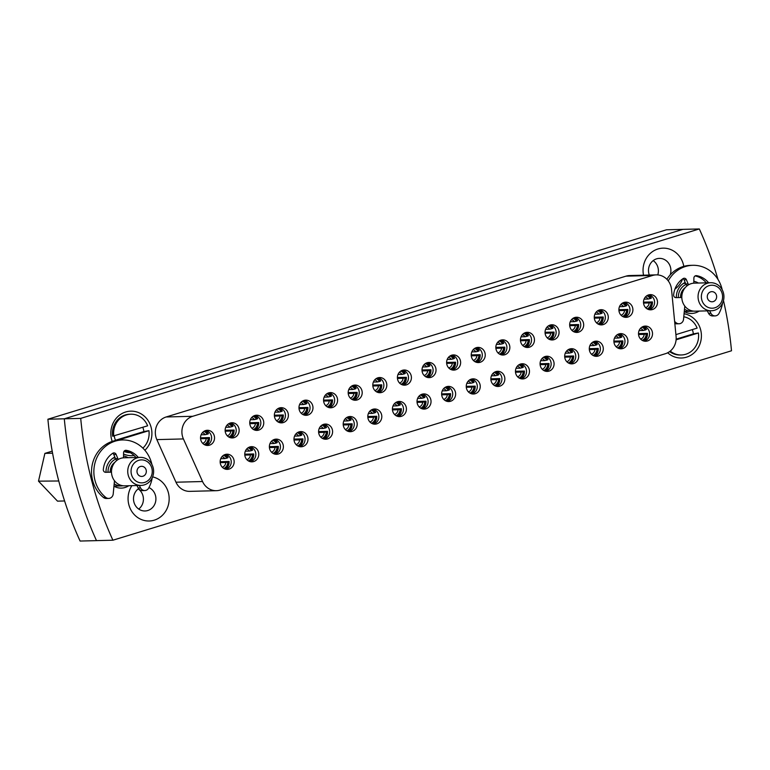 <?xml version="1.0" encoding="UTF-8"?>
<svg xmlns="http://www.w3.org/2000/svg" width="770" height="770" viewBox="0 0 770 770"><rect width="100%" height="100%" fill="white"/><g stroke="black" fill="none" stroke-linecap="round" stroke-linejoin="round"><path stroke-width="1.16" d="M142.989 495.841A12.156 11.213 -91.5 0 1 138.716 509.066A12.156 11.213 88.5 0 0 142.989 495.841A12.156 11.213 88.5 0 0 138.196 488.902A12.156 11.213 -91.5 0 1 142.989 495.841M657.975 267.556A12.156 11.213 -91.5 0 1 657.773 274.919A12.156 11.213 88.5 0 0 657.975 267.556A12.156 11.213 88.5 0 0 653.181 260.606A12.156 11.213 -91.5 0 1 657.975 267.556M80.715 418.389L64.305 418.803L682.903 229.364L64.305 418.803A354.45 327 88.5 0 0 96.5 540.636A354.45 327 -91.5 0 1 75.354 481.269A354.45 327 -91.5 0 1 64.305 418.803L47.904 419.226L666.493 229.787L682.903 229.364L699.314 228.95L80.715 418.389A354.45 327 88.5 0 0 112.901 540.213L731.5 350.774A354.45 327 88.5 0 0 723.473 300.531M112.901 540.213L80.09 541.05A354.45 327 -91.5 0 1 58.944 481.693A354.45 327 -91.5 0 1 47.904 419.226M446.975 386.579A7.594 7.007 -91.5 0 1 452.442 391.978A7.594 7.007 -91.5 0 1 447.36 401.43M455.368 391.901A7.594 7.007 -91.5 0 1 448.833 401.555A7.594 7.007 -91.5 0 1 441.903 396.03A7.594 7.007 -91.5 0 1 448.438 386.376A7.594 7.007 -91.5 0 1 455.368 391.901M427.36 362.67A7.594 7.007 -91.5 0 1 432.827 368.07A7.594 7.007 -91.5 0 1 427.745 377.521M435.753 367.993A7.594 7.007 -91.5 0 1 429.217 377.647A7.594 7.007 -91.5 0 1 422.287 372.122A7.594 7.007 -91.5 0 1 428.823 362.458A7.594 7.007 -91.5 0 1 435.753 367.993M182.471 436.282A16.199 14.948 88.5 0 0 183.404 438.929L202.539 481.529A16.199 14.948 88.5 0 0 216.389 490.683A16.199 14.948 88.5 0 0 220.095 490.076L665.338 353.728A16.199 14.948 88.5 0 0 676.089 336.509L671.527 289.443A16.199 14.948 88.5 0 0 656.242 274.871A16.199 14.948 88.5 0 0 652.537 275.477L192.721 416.291A16.199 14.948 88.5 0 0 182.471 436.282M183.404 438.929L156.839 439.612A16.199 14.948 -91.5 0 1 155.906 436.975A16.199 14.948 -91.5 0 1 166.156 416.974L192.721 416.291M113.96 486.197A16.199 14.948 88.5 0 0 121.362 488.103A16.199 14.948 88.5 0 0 128.792 485.735M684.28 311.542A16.199 14.948 88.5 0 0 691.681 313.448A16.199 14.948 88.5 0 0 699.112 311.08M667.686 352.775A22.282 20.549 88.5 0 0 692.076 354.45A22.282 20.549 88.5 0 0 700.613 329.675A22.282 20.549 88.5 0 0 684.068 313.736M674.943 289.058A22.282 20.549 88.5 0 0 682.644 278.894M683.799 266.362A22.282 20.549 88.5 0 0 683.365 264.38A22.282 20.549 88.5 0 0 658.523 248.816A22.282 20.549 88.5 0 0 643.537 275.198M670.169 274.919A12.156 11.213 88.5 0 0 670.478 267.228A12.156 11.213 88.5 0 0 659.38 258.383A12.156 11.213 88.5 0 0 648.918 273.831A12.156 11.213 88.5 0 0 649.303 275.054M131.92 485.658A22.282 20.549 88.5 0 0 128.859 504.774A22.282 20.549 88.5 0 0 154.279 520.164A22.282 20.549 88.5 0 0 168.37 492.675A22.282 20.549 88.5 0 0 152.604 476.89M138.61 488.603A12.156 11.213 88.5 0 0 133.932 502.127A12.156 11.213 88.5 0 0 145.02 510.972A12.156 11.213 88.5 0 0 155.482 495.524A12.156 11.213 88.5 0 0 148.947 487.593M144.885 450.267A22.282 20.549 88.5 0 0 151.122 427.379A22.282 20.549 88.5 0 0 125.703 411.989A22.282 20.549 88.5 0 0 111.602 439.478A22.282 20.549 88.5 0 0 112.199 441.412M123.547 454.002A22.282 20.549 88.5 0 0 134.105 455.513M402.749 370.206A7.594 7.007 -91.5 0 1 408.216 375.606A7.594 7.007 -91.5 0 1 403.133 385.058M411.142 375.529A7.594 7.007 -91.5 0 1 404.606 385.183A7.594 7.007 -91.5 0 1 397.676 379.658A7.594 7.007 -91.5 0 1 404.212 369.995A7.594 7.007 -91.5 0 1 411.142 375.529M378.147 377.743A7.594 7.007 -91.5 0 1 383.604 383.142A7.594 7.007 -91.5 0 1 378.522 392.594M386.54 383.065A7.594 7.007 -91.5 0 1 379.995 392.719A7.594 7.007 -91.5 0 1 373.065 387.195A7.594 7.007 -91.5 0 1 379.61 377.531A7.594 7.007 -91.5 0 1 386.54 383.065M353.536 385.279A7.594 7.007 -91.5 0 1 358.993 390.679A7.594 7.007 -91.5 0 1 353.921 400.131M361.929 390.602A7.594 7.007 -91.5 0 1 355.384 400.256A7.594 7.007 -91.5 0 1 348.454 394.731A7.594 7.007 -91.5 0 1 354.999 385.067A7.594 7.007 -91.5 0 1 361.929 390.602M328.925 392.815A7.594 7.007 -91.5 0 1 334.382 398.215A7.594 7.007 -91.5 0 1 329.31 407.667M337.318 398.138A7.594 7.007 -91.5 0 1 330.782 407.792A7.594 7.007 -91.5 0 1 323.843 402.267A7.594 7.007 -91.5 0 1 330.388 392.604A7.594 7.007 -91.5 0 1 337.318 398.138M304.314 400.352A7.594 7.007 -91.5 0 1 309.781 405.752A7.594 7.007 -91.5 0 1 304.699 415.203M312.707 405.675A7.594 7.007 -91.5 0 1 306.171 415.328A7.594 7.007 -91.5 0 1 299.241 409.804A7.594 7.007 -91.5 0 1 305.777 400.14A7.594 7.007 -91.5 0 1 312.707 405.675M279.703 407.888A7.594 7.007 -91.5 0 1 285.169 413.288A7.594 7.007 -91.5 0 1 280.088 422.74M288.105 413.211A7.594 7.007 -91.5 0 1 281.56 422.865A7.594 7.007 -91.5 0 1 274.63 417.34A7.594 7.007 -91.5 0 1 281.166 407.677A7.594 7.007 -91.5 0 1 288.105 413.211M255.101 415.425A7.594 7.007 -91.5 0 1 260.558 420.824A7.594 7.007 -91.5 0 1 255.476 430.276M263.494 420.747A7.594 7.007 -91.5 0 1 256.949 430.401A7.594 7.007 -91.5 0 1 250.019 424.876A7.594 7.007 -91.5 0 1 256.564 415.213A7.594 7.007 -91.5 0 1 263.494 420.747M230.49 422.961A7.594 7.007 -91.5 0 1 235.947 428.361A7.594 7.007 -91.5 0 1 230.875 437.812M238.883 428.284A7.594 7.007 -91.5 0 1 232.338 437.938A7.594 7.007 -91.5 0 1 225.408 432.413A7.594 7.007 -91.5 0 1 231.953 422.749A7.594 7.007 -91.5 0 1 238.883 428.284M205.879 430.497A7.594 7.007 -91.5 0 1 211.346 435.897A7.594 7.007 -91.5 0 1 206.264 445.349M214.272 435.82A7.594 7.007 -91.5 0 1 207.736 445.474A7.594 7.007 -91.5 0 1 200.797 439.949A7.594 7.007 -91.5 0 1 207.342 430.286A7.594 7.007 -91.5 0 1 214.272 435.82M451.971 355.134A7.594 7.007 -91.5 0 1 457.428 360.533A7.594 7.007 -91.5 0 1 452.356 369.985M460.364 360.456A7.594 7.007 -91.5 0 1 453.819 370.11A7.594 7.007 -91.5 0 1 446.889 364.585A7.594 7.007 -91.5 0 1 453.434 354.922A7.594 7.007 -91.5 0 1 460.364 360.456M476.582 347.597A7.594 7.007 -91.5 0 1 482.039 352.997A7.594 7.007 -91.5 0 1 476.967 362.449M484.975 352.92A7.594 7.007 -91.5 0 1 478.43 362.574A7.594 7.007 -91.5 0 1 471.5 357.049A7.594 7.007 -91.5 0 1 478.045 347.386A7.594 7.007 -91.5 0 1 484.975 352.92M501.193 340.061A7.594 7.007 -91.5 0 1 506.65 345.461A7.594 7.007 -91.5 0 1 501.568 354.912M509.586 345.383A7.594 7.007 -91.5 0 1 503.041 355.037A7.594 7.007 -91.5 0 1 496.111 349.513A7.594 7.007 -91.5 0 1 502.646 339.849A7.594 7.007 -91.5 0 1 509.586 345.383M525.794 332.525A7.594 7.007 -91.5 0 1 531.262 337.924A7.594 7.007 -91.5 0 1 526.179 347.376M534.188 337.847A7.594 7.007 -91.5 0 1 527.652 347.501A7.594 7.007 -91.5 0 1 520.722 341.976A7.594 7.007 -91.5 0 1 527.257 332.313A7.594 7.007 -91.5 0 1 534.188 337.847M550.406 324.988A7.594 7.007 -91.5 0 1 555.873 330.388A7.594 7.007 -91.5 0 1 550.791 339.839M558.799 330.311A7.594 7.007 -91.5 0 1 552.263 339.965A7.594 7.007 -91.5 0 1 545.324 334.44A7.594 7.007 -91.5 0 1 551.869 324.776A7.594 7.007 -91.5 0 1 558.799 330.311M575.017 317.452A7.594 7.007 -91.5 0 1 580.474 322.851A7.594 7.007 -91.5 0 1 575.402 332.303M583.41 322.774A7.594 7.007 -91.5 0 1 576.865 332.428A7.594 7.007 -91.5 0 1 569.935 326.904A7.594 7.007 -91.5 0 1 576.48 317.24A7.594 7.007 -91.5 0 1 583.41 322.774M599.628 309.915A7.594 7.007 -91.5 0 1 605.085 315.315A7.594 7.007 -91.5 0 1 600.003 324.767M608.021 315.238A7.594 7.007 -91.5 0 1 601.476 324.892A7.594 7.007 -91.5 0 1 594.546 319.367A7.594 7.007 -91.5 0 1 601.091 309.704A7.594 7.007 -91.5 0 1 608.021 315.238M624.239 302.379A7.594 7.007 -91.5 0 1 629.696 307.779A7.594 7.007 -91.5 0 1 624.614 317.23M632.632 307.702A7.594 7.007 -91.5 0 1 626.087 317.356A7.594 7.007 -91.5 0 1 619.157 311.831A7.594 7.007 -91.5 0 1 625.692 302.167A7.594 7.007 -91.5 0 1 632.632 307.702M648.841 294.843A7.594 7.007 -91.5 0 1 654.308 300.242A7.594 7.007 -91.5 0 1 649.226 309.694M657.234 300.165A7.594 7.007 -91.5 0 1 650.698 309.819A7.594 7.007 -91.5 0 1 643.768 304.294A7.594 7.007 -91.5 0 1 650.303 294.631A7.594 7.007 -91.5 0 1 657.234 300.165M422.374 394.115A7.594 7.007 -91.5 0 1 427.831 399.514A7.594 7.007 -91.5 0 1 422.749 408.966M430.767 399.438A7.594 7.007 -91.5 0 1 424.222 409.091A7.594 7.007 -91.5 0 1 417.292 403.567A7.594 7.007 -91.5 0 1 423.837 393.913A7.594 7.007 -91.5 0 1 430.767 399.438M397.763 401.651A7.594 7.007 -91.5 0 1 403.22 407.051A7.594 7.007 -91.5 0 1 398.148 416.503M406.156 406.974A7.594 7.007 -91.5 0 1 399.611 416.628A7.594 7.007 -91.5 0 1 392.681 411.103A7.594 7.007 -91.5 0 1 399.226 401.449A7.594 7.007 -91.5 0 1 406.156 406.974M373.152 409.188A7.594 7.007 -91.5 0 1 378.609 414.587A7.594 7.007 -91.5 0 1 373.537 424.039M381.545 414.51A7.594 7.007 -91.5 0 1 375.009 424.164A7.594 7.007 -91.5 0 1 368.07 418.639A7.594 7.007 -91.5 0 1 374.615 408.986A7.594 7.007 -91.5 0 1 381.545 414.51M348.541 416.724A7.594 7.007 -91.5 0 1 354.007 422.124A7.594 7.007 -91.5 0 1 348.925 431.575M356.933 422.047A7.594 7.007 -91.5 0 1 350.398 431.7A7.594 7.007 -91.5 0 1 343.468 426.176A7.594 7.007 -91.5 0 1 350.003 416.522A7.594 7.007 -91.5 0 1 356.933 422.047M323.929 424.26A7.594 7.007 -91.5 0 1 329.396 429.66A7.594 7.007 -91.5 0 1 324.314 439.112M332.322 429.583A7.594 7.007 -91.5 0 1 325.787 439.237A7.594 7.007 -91.5 0 1 318.857 433.712A7.594 7.007 -91.5 0 1 325.392 424.058A7.594 7.007 -91.5 0 1 332.322 429.583M299.328 431.797A7.594 7.007 -91.5 0 1 304.785 437.196A7.594 7.007 -91.5 0 1 299.703 446.648M307.721 437.119A7.594 7.007 -91.5 0 1 301.176 446.773A7.594 7.007 -91.5 0 1 294.246 441.249A7.594 7.007 -91.5 0 1 300.791 431.595A7.594 7.007 -91.5 0 1 307.721 437.119M274.717 439.333A7.594 7.007 -91.5 0 1 280.174 444.733A7.594 7.007 -91.5 0 1 275.102 454.185M283.11 444.656A7.594 7.007 -91.5 0 1 276.565 454.31A7.594 7.007 -91.5 0 1 269.635 448.785A7.594 7.007 -91.5 0 1 276.18 439.131A7.594 7.007 -91.5 0 1 283.11 444.656M250.106 446.869A7.594 7.007 -91.5 0 1 255.563 452.269A7.594 7.007 -91.5 0 1 250.491 461.721M258.499 452.192A7.594 7.007 -91.5 0 1 251.963 461.846A7.594 7.007 -91.5 0 1 245.024 456.321A7.594 7.007 -91.5 0 1 251.569 446.667A7.594 7.007 -91.5 0 1 258.499 452.192M225.495 454.406A7.594 7.007 -91.5 0 1 230.962 459.806A7.594 7.007 -91.5 0 1 225.88 469.257M233.888 459.728A7.594 7.007 -91.5 0 1 227.352 469.382A7.594 7.007 -91.5 0 1 220.422 463.858A7.594 7.007 -91.5 0 1 226.958 454.204A7.594 7.007 -91.5 0 1 233.888 459.728M471.587 379.042A7.594 7.007 -91.5 0 1 477.053 384.442A7.594 7.007 -91.5 0 1 471.972 393.894M479.98 384.365A7.594 7.007 -91.5 0 1 473.444 394.019A7.594 7.007 -91.5 0 1 466.514 388.494A7.594 7.007 -91.5 0 1 473.05 378.84A7.594 7.007 -91.5 0 1 479.98 384.365M496.198 371.506A7.594 7.007 -91.5 0 1 501.655 376.905A7.594 7.007 -91.5 0 1 496.583 386.357M504.591 376.828A7.594 7.007 -91.5 0 1 498.046 386.482A7.594 7.007 -91.5 0 1 491.116 380.958A7.594 7.007 -91.5 0 1 497.661 371.304A7.594 7.007 -91.5 0 1 504.591 376.828M520.809 363.969A7.594 7.007 -91.5 0 1 526.266 369.369A7.594 7.007 -91.5 0 1 521.184 378.821M529.202 369.292A7.594 7.007 -91.5 0 1 522.657 378.946A7.594 7.007 -91.5 0 1 515.727 373.421A7.594 7.007 -91.5 0 1 522.272 363.767A7.594 7.007 -91.5 0 1 529.202 369.292M545.42 356.433A7.594 7.007 -91.5 0 1 550.877 361.833A7.594 7.007 -91.5 0 1 545.795 371.284M553.813 361.756A7.594 7.007 -91.5 0 1 547.268 371.409A7.594 7.007 -91.5 0 1 540.338 365.885A7.594 7.007 -91.5 0 1 546.873 356.231A7.594 7.007 -91.5 0 1 553.813 361.756M570.021 348.897A7.594 7.007 -91.5 0 1 575.488 354.296A7.594 7.007 -91.5 0 1 570.406 363.748M578.414 354.219A7.594 7.007 -91.5 0 1 571.879 363.873A7.594 7.007 -91.5 0 1 564.949 358.348A7.594 7.007 -91.5 0 1 571.484 348.695A7.594 7.007 -91.5 0 1 578.414 354.219M594.632 341.36A7.594 7.007 -91.5 0 1 600.1 346.76A7.594 7.007 -91.5 0 1 595.018 356.212M603.025 346.683A7.594 7.007 -91.5 0 1 596.49 356.337A7.594 7.007 -91.5 0 1 589.55 350.812A7.594 7.007 -91.5 0 1 596.096 341.158A7.594 7.007 -91.5 0 1 603.025 346.683M619.244 333.824A7.594 7.007 -91.5 0 1 624.701 339.224A7.594 7.007 -91.5 0 1 619.629 348.675M627.637 339.147A7.594 7.007 -91.5 0 1 621.092 348.8A7.594 7.007 -91.5 0 1 614.162 343.276A7.594 7.007 -91.5 0 1 620.707 333.622A7.594 7.007 -91.5 0 1 627.637 339.147M643.855 326.288A7.594 7.007 -91.5 0 1 649.312 331.687A7.594 7.007 -91.5 0 1 644.23 341.139M652.248 331.61A7.594 7.007 -91.5 0 1 645.703 341.264A7.594 7.007 -91.5 0 1 638.773 335.739A7.594 7.007 -91.5 0 1 645.318 326.085A7.594 7.007 -91.5 0 1 652.248 331.61M128.07 457.688A16.199 14.948 88.5 0 0 123.518 455.956M114.846 457.091A16.199 14.948 88.5 0 0 106.01 472.289M698.39 283.033A16.199 14.948 88.5 0 0 693.847 281.3M685.165 282.436A16.199 14.948 88.5 0 0 676.329 297.634M652.537 275.477L625.971 276.161L166.156 416.974M625.971 276.161A16.199 14.948 -91.5 0 1 629.677 275.554L656.242 274.871M216.389 490.683L189.824 491.366A16.199 14.948 -91.5 0 1 175.974 482.213L202.539 481.529M156.839 439.612L175.974 482.213M717.996 279.443A354.45 327 88.5 0 0 699.314 228.95M140.371 466.505A5.063 4.668 88.5 0 0 141.786 476.438A5.063 4.668 88.5 0 0 146.271 470.624A5.063 4.668 88.5 0 0 140.371 466.505M144.577 482.434A11.492 10.607 88.5 0 0 151.854 468.247A11.492 10.607 88.5 0 0 138.735 460.316A11.492 10.607 88.5 0 0 131.458 474.493A11.492 10.607 88.5 0 0 144.577 482.434M137.108 457.9A14.024 12.936 -91.5 0 1 140.313 457.38A14.024 12.936 -91.5 0 1 153.471 469.315A14.024 12.936 -91.5 0 1 144.24 484.898A14.024 12.936 -91.5 0 1 141.035 485.418A14.024 12.936 -91.5 0 1 127.887 473.483A14.024 12.936 -91.5 0 1 137.108 457.9M140.313 457.38L124.066 457.794A14.024 12.936 88.5 0 0 120.861 458.314A14.024 12.936 88.5 0 0 111.64 473.906A14.024 12.936 88.5 0 0 124.788 485.841L141.035 485.418M114.961 462.212A11.646 10.742 88.5 0 0 110.206 472.183M114.441 481.144A11.646 10.742 88.5 0 0 115.471 481.895M58.761 480.99L38.5 481.154L57.509 501.145L64.584 500.962M52.572 453.193L44.891 453.386L38.5 481.154M52.206 451.153L44.891 453.386M115.693 459.064A14.024 12.936 88.5 0 0 108.012 472.241M114.181 483.829A14.024 12.936 88.5 0 0 121.314 485.928A14.024 12.936 88.5 0 0 123.046 485.755M710.691 291.84A5.063 4.668 88.5 0 0 712.106 301.782A5.063 4.668 88.5 0 0 716.591 295.959A5.063 4.668 88.5 0 0 710.691 291.84M714.897 307.779A11.492 10.607 88.5 0 0 722.173 293.591A11.492 10.607 88.5 0 0 709.054 285.651A11.492 10.607 88.5 0 0 701.778 299.838A11.492 10.607 88.5 0 0 714.897 307.779M707.428 283.244A14.024 12.936 -91.5 0 1 710.643 282.725A14.024 12.936 -91.5 0 1 723.79 294.65A14.024 12.936 -91.5 0 1 714.57 310.243A14.024 12.936 -91.5 0 1 711.355 310.762A14.024 12.936 -91.5 0 1 698.207 298.827A14.024 12.936 -91.5 0 1 707.428 283.244M710.643 282.725L694.386 283.139A14.024 12.936 88.5 0 0 691.181 283.658A14.024 12.936 88.5 0 0 681.96 299.251A14.024 12.936 88.5 0 0 695.108 311.186L711.355 310.762M685.281 287.556A11.646 10.742 88.5 0 0 680.526 297.528M684.761 306.489A11.646 10.742 88.5 0 0 685.791 307.24M686.012 284.409A14.024 12.936 88.5 0 0 678.332 297.586M684.501 309.174A14.024 12.936 88.5 0 0 691.633 311.272A14.024 12.936 88.5 0 0 693.366 311.099M421.277 408.475A7.594 7.007 88.5 0 0 425.175 401.613L424.703 401.757A7.094 6.535 -91.5 0 1 420.728 408.187M425.175 401.613L425.974 401.199A9.115 8.412 -91.5 0 1 422.672 408.947M417.61 398.417L421.671 398.311A5.573 5.14 88.5 0 0 418.909 396.29M417.07 402.354L422.701 402.209A5.573 5.14 88.5 0 1 419.178 406.964M422.287 394.134A9.115 8.412 -91.5 0 1 424.944 397.301L424.145 397.715A7.594 7.007 88.5 0 0 420.921 394.683M425.974 401.199L417.022 401.43M424.703 401.757L422.701 402.209M420.391 394.991A7.094 6.535 -91.5 0 1 423.673 397.859L421.671 398.311M426.262 377.031A7.594 7.007 88.5 0 0 430.17 370.168L429.699 370.312A7.094 6.535 -91.5 0 1 425.723 376.742M430.17 370.168L430.969 369.754A9.115 8.412 -91.5 0 1 427.658 377.502M422.605 366.963L426.657 366.867A5.573 5.14 88.5 0 0 423.895 364.845M422.056 370.909L427.687 370.765A5.573 5.14 88.5 0 1 424.174 375.519M427.283 362.689A9.115 8.412 -91.5 0 1 429.939 365.856L429.14 366.27A7.594 7.007 88.5 0 0 425.916 363.238M430.969 369.754L422.008 369.985M429.699 370.312L427.687 370.765M425.377 363.546A7.094 6.535 -91.5 0 1 428.669 366.414L426.657 366.867M117.983 440.151L148.928 430.68L143.855 431.575A16.199 14.948 88.5 0 0 143.393 429.083A16.199 14.948 88.5 0 0 142.806 427.283M123.941 451.441A19.24 17.748 88.5 0 0 130.332 452.693M114.268 436.032A16.199 14.948 88.5 0 0 114.653 437.889A16.199 14.948 88.5 0 0 115.471 440.267L113.922 441.075M124.259 451.028A19.24 17.748 88.5 0 0 130.197 452.616M142.874 448.121A19.24 17.748 88.5 0 0 148.928 430.68M130.871 414.193A19.24 17.748 88.5 0 1 147.638 425.81L112.632 436.195A19.24 17.748 88.5 0 1 129.697 414.222L130.871 414.193A19.24 17.748 88.5 0 0 113.806 436.167M115.471 440.267L143.855 431.575M676.099 339.82L698.419 332.986L693.346 333.882A16.199 14.948 88.5 0 0 692.885 331.389A16.199 14.948 88.5 0 0 692.297 329.589M669.631 351.572A19.24 17.748 88.5 0 0 680.179 354.999L681.354 354.97A19.24 17.748 88.5 0 0 698.419 332.986M670.237 351.101A19.24 17.748 88.5 0 0 681.354 354.97M683.779 316.768A19.24 17.748 88.5 0 1 697.129 328.116L675.906 334.613M676.147 339.147L693.346 333.882M396.666 416.012A7.594 7.007 88.5 0 0 400.564 409.149L400.102 409.293A7.094 6.535 -91.5 0 1 396.117 415.723M400.564 409.149L401.372 408.735A9.115 8.412 -91.5 0 1 398.061 416.483M393.008 405.954L397.06 405.848A5.573 5.14 88.5 0 0 394.298 403.827M392.459 409.89L398.09 409.746A5.573 5.14 88.5 0 1 394.577 414.501M397.676 401.671A9.115 8.412 -91.5 0 1 400.342 404.837L399.534 405.251A7.594 7.007 88.5 0 0 396.309 402.219M401.372 408.735L392.411 408.966M400.102 409.293L398.09 409.746M395.78 402.527A7.094 6.535 -91.5 0 1 399.072 405.395L397.06 405.848M372.054 423.548A7.594 7.007 88.5 0 0 375.953 416.686L375.49 416.83A7.094 6.535 -91.5 0 1 371.506 423.259M375.953 416.686L376.761 416.272A9.115 8.412 -91.5 0 1 373.45 424.02M368.397 413.49L372.449 413.384A5.573 5.14 88.5 0 0 369.687 411.363M367.848 417.427L373.479 417.282A5.573 5.14 88.5 0 1 369.966 422.037M373.075 409.207A9.115 8.412 -91.5 0 1 375.731 412.374L374.923 412.787A7.594 7.007 88.5 0 0 371.698 409.756M376.761 416.272L367.8 416.503M375.49 416.83L373.479 417.282M371.169 410.064A7.094 6.535 -91.5 0 1 374.461 412.932L372.449 413.384M347.443 431.084A7.594 7.007 88.5 0 0 351.351 424.222L350.879 424.366A7.094 6.535 -91.5 0 1 346.904 430.796M351.351 424.222L352.15 423.808A9.115 8.412 -91.5 0 1 348.839 431.556M343.786 421.026L347.838 420.921A5.573 5.14 88.5 0 0 345.085 418.899M343.237 424.963L348.868 424.819A5.573 5.14 88.5 0 1 345.355 429.573M348.464 416.743A9.115 8.412 -91.5 0 1 351.12 419.91L350.321 420.324A7.594 7.007 88.5 0 0 347.097 417.292M352.15 423.808L343.189 424.039M350.879 424.366L348.868 424.819M346.558 417.6A7.094 6.535 -91.5 0 1 349.85 420.468L347.838 420.921M322.842 438.621A7.594 7.007 88.5 0 0 326.74 431.758L326.268 431.903A7.094 6.535 -91.5 0 1 322.293 438.332M326.74 431.758L327.539 431.344A9.115 8.412 -91.5 0 1 324.237 439.092M319.175 428.563L323.227 428.457A5.573 5.14 88.5 0 0 320.474 426.436M318.636 432.499L324.257 432.355A5.573 5.14 88.5 0 1 320.744 437.11M323.852 424.28A9.115 8.412 -91.5 0 1 326.509 427.446L325.71 427.86A7.594 7.007 88.5 0 0 322.486 424.828M327.539 431.344L318.588 431.575M326.268 431.903L324.257 432.355M321.956 425.136A7.094 6.535 -91.5 0 1 325.238 428.005L323.227 428.457M298.231 446.157A7.594 7.007 88.5 0 0 302.129 439.295L301.657 439.439A7.094 6.535 -91.5 0 1 297.682 445.869M302.129 439.295L302.928 438.881A9.115 8.412 -91.5 0 1 299.626 446.629M294.564 436.099L298.625 435.993A5.573 5.14 88.5 0 0 295.863 433.972M294.025 440.036L299.655 439.891A5.573 5.14 88.5 0 1 296.132 444.646M299.241 431.816A9.115 8.412 -91.5 0 1 301.898 434.983L301.099 435.397A7.594 7.007 88.5 0 0 297.875 432.365M302.928 438.881L293.976 439.112M301.657 439.439L299.655 439.891M297.345 432.673A7.094 6.535 -91.5 0 1 300.627 435.541L298.625 435.993M273.619 453.694A7.594 7.007 88.5 0 0 277.518 446.831L277.056 446.975A7.094 6.535 -91.5 0 1 273.071 453.405M277.518 446.831L278.326 446.417A9.115 8.412 -91.5 0 1 275.015 454.165M269.962 443.636L274.014 443.53A5.573 5.14 88.5 0 0 271.252 441.508M269.413 447.572L275.044 447.428A5.573 5.14 88.5 0 1 271.531 452.183M274.63 439.352A9.115 8.412 -91.5 0 1 277.296 442.519L276.488 442.933A7.594 7.007 88.5 0 0 273.263 439.901M278.326 446.417L269.365 446.648M277.056 446.975L275.044 447.428M272.734 440.209A7.094 6.535 -91.5 0 1 276.026 443.077L274.014 443.53M249.008 461.23A7.594 7.007 88.5 0 0 252.906 454.367L252.444 454.512A7.094 6.535 -91.5 0 1 248.46 460.941M252.906 454.367L253.715 453.954A9.115 8.412 -91.5 0 1 250.404 461.702M245.351 451.172L249.403 451.066A5.573 5.14 88.5 0 0 246.641 449.045M244.802 455.108L250.433 454.964A5.573 5.14 88.5 0 1 246.92 459.719M250.029 446.889A9.115 8.412 -91.5 0 1 252.685 450.055L251.877 450.469A7.594 7.007 88.5 0 0 248.652 447.437M253.715 453.954L244.754 454.185M252.444 454.512L250.433 454.964M248.123 447.745A7.094 6.535 -91.5 0 1 251.415 450.614L249.403 451.066M224.397 468.766A7.594 7.007 88.5 0 0 228.305 461.904L227.833 462.048A7.094 6.535 -91.5 0 1 223.858 468.478M228.305 461.904L229.104 461.49A9.115 8.412 -91.5 0 1 225.793 469.238M220.74 458.708L224.792 458.602A5.573 5.14 88.5 0 0 222.039 456.581M220.191 462.645L225.822 462.5A5.573 5.14 88.5 0 1 222.309 467.255M225.417 454.425A9.115 8.412 -91.5 0 1 228.074 457.592L227.275 458.006A7.594 7.007 88.5 0 0 224.051 454.974M229.104 461.49L220.143 461.721M227.833 462.048L225.822 462.5M223.512 455.282A7.094 6.535 -91.5 0 1 226.803 458.15L224.792 458.602M445.888 400.939A7.594 7.007 88.5 0 0 449.786 394.076L449.314 394.221A7.094 6.535 -91.5 0 1 445.339 400.65M449.786 394.076L450.585 393.663A9.115 8.412 -91.5 0 1 447.274 401.411M442.221 390.881L446.273 390.775A5.573 5.14 88.5 0 0 443.52 388.754M441.672 394.817L447.303 394.673A5.573 5.14 88.5 0 1 443.789 399.428M446.898 386.598A9.115 8.412 -91.5 0 1 449.555 389.764L448.756 390.178A7.594 7.007 88.5 0 0 445.532 387.146M450.585 393.663L441.633 393.894M449.314 394.221L447.303 394.673M444.993 387.454A7.094 6.535 -91.5 0 1 448.284 390.323L446.273 390.775M470.489 393.403A7.594 7.007 88.5 0 0 474.397 386.54L473.925 386.684A7.094 6.535 -91.5 0 1 469.95 393.114M474.397 386.54L475.196 386.126A9.115 8.412 -91.5 0 1 471.885 393.874M466.832 383.344L470.884 383.239A5.573 5.14 88.5 0 0 468.122 381.217M466.283 387.281L471.914 387.137A5.573 5.14 88.5 0 1 468.401 391.892M471.51 379.061A9.115 8.412 -91.5 0 1 474.166 382.228L473.367 382.642A7.594 7.007 88.5 0 0 470.143 379.61M475.196 386.126L466.235 386.357M473.925 386.684L471.914 387.137M469.604 379.918A7.094 6.535 -91.5 0 1 472.896 382.786L470.884 383.239M495.1 385.866A7.594 7.007 88.5 0 0 498.999 379.004L498.537 379.148A7.094 6.535 -91.5 0 1 494.552 385.578M498.999 379.004L499.807 378.59A9.115 8.412 -91.5 0 1 496.496 386.338M491.443 375.808L495.495 375.702A5.573 5.14 88.5 0 0 492.733 373.681M490.894 379.745L496.525 379.6A5.573 5.14 88.5 0 1 493.012 384.355M496.111 371.525A9.115 8.412 -91.5 0 1 498.777 374.692L497.969 375.106A7.594 7.007 88.5 0 0 494.744 372.074M499.807 378.59L490.846 378.821M498.537 379.148L496.525 379.6M494.215 372.382A7.094 6.535 -91.5 0 1 497.507 375.25L495.495 375.702M519.712 378.33A7.594 7.007 88.5 0 0 523.61 371.467L523.148 371.612A7.094 6.535 -91.5 0 1 519.163 378.041M523.61 371.467L524.418 371.053A9.115 8.412 -91.5 0 1 521.107 378.802M516.054 368.272L520.106 368.166A5.573 5.14 88.5 0 0 517.344 366.145M515.505 372.208L521.136 372.064A5.573 5.14 88.5 0 1 517.623 376.819M520.722 363.989A9.115 8.412 -91.5 0 1 523.388 367.155L522.58 367.569A7.594 7.007 88.5 0 0 519.355 364.537M524.418 371.053L515.457 371.284M523.148 371.612L521.136 372.064M518.826 364.845A7.094 6.535 -91.5 0 1 522.118 367.714L520.106 368.166M544.323 370.793A7.594 7.007 88.5 0 0 548.221 363.931L547.749 364.075A7.094 6.535 -91.5 0 1 543.774 370.505M548.221 363.931L549.02 363.517A9.115 8.412 -91.5 0 1 545.718 371.265M540.656 360.735L544.717 360.63A5.573 5.14 88.5 0 0 541.955 358.608M540.116 364.672L545.747 364.528A5.573 5.14 88.5 0 1 542.224 369.282M545.333 356.452A9.115 8.412 -91.5 0 1 547.99 359.619L547.191 360.033A7.594 7.007 88.5 0 0 543.966 357.001M549.02 363.517L540.068 363.748M547.749 364.075L545.747 364.528M543.437 357.309A7.094 6.535 -91.5 0 1 546.719 360.177L544.717 360.63M568.934 363.257A7.594 7.007 88.5 0 0 572.832 356.394L572.36 356.539A7.094 6.535 -91.5 0 1 568.385 362.968M572.832 356.394L573.631 355.981A9.115 8.412 -91.5 0 1 570.32 363.729M565.267 353.199L569.319 353.093A5.573 5.14 88.5 0 0 566.566 351.072M564.718 357.136L570.349 356.991A5.573 5.14 88.5 0 1 566.836 361.746M569.944 348.916A9.115 8.412 -91.5 0 1 572.601 352.083L571.802 352.496A7.594 7.007 88.5 0 0 568.578 349.464M573.631 355.981L564.679 356.212M572.36 356.539L570.349 356.991M568.039 349.772A7.094 6.535 -91.5 0 1 571.33 352.641L569.319 353.093M593.535 355.721A7.594 7.007 88.5 0 0 597.433 348.858L596.971 349.003A7.094 6.535 -91.5 0 1 592.987 355.432M597.433 348.858L598.242 348.444A9.115 8.412 -91.5 0 1 594.931 356.192M589.878 345.663L593.93 345.557A5.573 5.14 88.5 0 0 591.168 343.536M589.329 349.599L594.96 349.455A5.573 5.14 88.5 0 1 591.447 354.21M594.556 341.38A9.115 8.412 -91.5 0 1 597.212 344.546L596.404 344.96A7.594 7.007 88.5 0 0 593.179 341.928M598.242 348.444L589.281 348.675M596.971 349.003L594.96 349.455M592.65 342.236A7.094 6.535 -91.5 0 1 595.942 345.104L593.93 345.557M618.146 348.184A7.594 7.007 88.5 0 0 622.044 341.322L621.582 341.466A7.094 6.535 -91.5 0 1 617.598 347.896M622.044 341.322L622.853 340.908A9.115 8.412 -91.5 0 1 619.542 348.656M614.489 338.126L618.541 338.02A5.573 5.14 88.5 0 0 615.779 335.999M613.94 342.063L619.571 341.918A5.573 5.14 88.5 0 1 616.058 346.673M619.157 333.843A9.115 8.412 -91.5 0 1 621.823 337.01L621.015 337.424A7.594 7.007 88.5 0 0 617.79 334.392M622.853 340.908L613.892 341.139M621.582 341.466L619.571 341.918M617.261 334.7A7.094 6.535 -91.5 0 1 620.553 337.568L618.541 338.02M642.757 340.648A7.594 7.007 88.5 0 0 646.656 333.785L646.194 333.93A7.094 6.535 -91.5 0 1 642.209 340.359M646.656 333.785L647.454 333.372A9.115 8.412 -91.5 0 1 644.153 341.12M639.1 330.59L643.152 330.484A5.573 5.14 88.5 0 0 640.39 328.463M638.551 334.526L644.182 334.382A5.573 5.14 88.5 0 1 640.669 339.137M643.768 326.307A9.115 8.412 -91.5 0 1 646.425 329.473L645.626 329.887A7.594 7.007 88.5 0 0 642.401 326.855M647.454 333.372L638.503 333.603M646.194 333.93L644.182 334.382M641.872 327.163A7.094 6.535 -91.5 0 1 645.164 330.032L643.152 330.484M401.661 384.567A7.594 7.007 88.5 0 0 405.559 377.704L405.087 377.849A7.094 6.535 -91.5 0 1 401.112 384.278M405.559 377.704L406.358 377.29A9.115 8.412 -91.5 0 1 403.057 385.039M397.994 374.499L402.046 374.403A5.573 5.14 88.5 0 0 399.293 372.382M397.445 378.445L403.076 378.301A5.573 5.14 88.5 0 1 399.563 383.056M402.672 370.226A9.115 8.412 -91.5 0 1 405.328 373.392L404.529 373.806A7.594 7.007 88.5 0 0 401.305 370.774M406.358 377.29L397.407 377.521M405.087 377.849L403.076 378.301M400.766 371.082A7.094 6.535 -91.5 0 1 404.058 373.95L402.046 374.403M377.05 392.103A7.594 7.007 88.5 0 0 380.948 385.241L380.476 385.385A7.094 6.535 -91.5 0 1 376.501 391.815M380.948 385.241L381.747 384.827A9.115 8.412 -91.5 0 1 378.445 392.575M373.383 382.036L377.444 381.939A5.573 5.14 88.5 0 0 374.682 379.918M372.844 385.982L378.474 385.837A5.573 5.14 88.5 0 1 374.952 390.592M378.06 377.762A9.115 8.412 -91.5 0 1 380.717 380.929L379.918 381.342A7.594 7.007 88.5 0 0 376.694 378.311M381.747 384.827L372.796 385.058M380.476 385.385L378.474 385.837M376.164 378.619A7.094 6.535 -91.5 0 1 379.446 381.487L377.444 381.939M352.439 399.64A7.594 7.007 88.5 0 0 356.337 392.777L355.875 392.921A7.094 6.535 -91.5 0 1 351.89 399.351M356.337 392.777L357.145 392.363A9.115 8.412 -91.5 0 1 353.834 400.111M348.781 389.572L352.833 389.476A5.573 5.14 88.5 0 0 350.071 387.454M348.233 393.518L353.863 393.374A5.573 5.14 88.5 0 1 350.35 398.128M353.449 385.298A9.115 8.412 -91.5 0 1 356.115 388.465L355.307 388.879A7.594 7.007 88.5 0 0 352.083 385.847M357.145 392.363L348.184 392.594M355.875 392.921L353.863 393.374M351.553 386.155A7.094 6.535 -91.5 0 1 354.845 389.023L352.833 389.476M327.828 407.176A7.594 7.007 88.5 0 0 331.726 400.313L331.264 400.458A7.094 6.535 -91.5 0 1 327.279 406.887M331.726 400.313L332.534 399.9A9.115 8.412 -91.5 0 1 329.223 407.648M324.17 397.108L328.222 397.012A5.573 5.14 88.5 0 0 325.46 394.991M323.621 401.055L329.252 400.91A5.573 5.14 88.5 0 1 325.739 405.665M328.848 392.835A9.115 8.412 -91.5 0 1 331.504 396.001L330.696 396.415A7.594 7.007 88.5 0 0 327.471 393.383M332.534 399.9L323.573 400.131M331.264 400.458L329.252 400.91M326.942 393.691A7.094 6.535 -91.5 0 1 330.234 396.56L328.222 397.012M303.216 414.712A7.594 7.007 88.5 0 0 307.124 407.85L306.653 407.994A7.094 6.535 -91.5 0 1 302.677 414.424M307.124 407.85L307.923 407.436A9.115 8.412 -91.5 0 1 304.612 415.184M299.559 404.645L303.611 404.548A5.573 5.14 88.5 0 0 300.858 402.527M299.01 408.591L304.641 408.447A5.573 5.14 88.5 0 1 301.128 413.201M304.237 400.371A9.115 8.412 -91.5 0 1 306.893 403.538L306.094 403.952A7.594 7.007 88.5 0 0 302.87 400.92M307.923 407.436L298.962 407.667M306.653 407.994L304.641 408.447M302.331 401.228A7.094 6.535 -91.5 0 1 305.623 404.096L303.611 404.548M278.615 422.249A7.594 7.007 88.5 0 0 282.513 415.386L282.041 415.531A7.094 6.535 -91.5 0 1 278.066 421.96M282.513 415.386L283.312 414.972A9.115 8.412 -91.5 0 1 280.011 422.72M274.948 412.181L279 412.085A5.573 5.14 88.5 0 0 276.247 410.064M274.409 416.127L280.039 415.983A5.573 5.14 88.5 0 1 276.517 420.738M279.625 407.908A9.115 8.412 -91.5 0 1 282.282 411.074L281.483 411.488A7.594 7.007 88.5 0 0 278.259 408.456M283.312 414.972L274.361 415.203M282.041 415.531L280.039 415.983M277.729 408.764A7.094 6.535 -91.5 0 1 281.012 411.632L279 412.085M254.004 429.785A7.594 7.007 88.5 0 0 257.902 422.923L257.43 423.067A7.094 6.535 -91.5 0 1 253.455 429.496M257.902 422.923L258.701 422.509A9.115 8.412 -91.5 0 1 255.399 430.257M250.346 419.717L254.398 419.621A5.573 5.14 88.5 0 0 251.636 417.6M249.798 423.664L255.428 423.519A5.573 5.14 88.5 0 1 251.915 428.274M255.014 415.444A9.115 8.412 -91.5 0 1 257.671 418.611L256.872 419.024A7.594 7.007 88.5 0 0 253.648 415.993M258.701 422.509L249.75 422.74M257.43 423.067L255.428 423.519M253.118 416.3A7.094 6.535 -91.5 0 1 256.4 419.169L254.398 419.621M229.393 437.322A7.594 7.007 88.5 0 0 233.291 430.459L232.829 430.603A7.094 6.535 -91.5 0 1 228.844 437.033M233.291 430.459L234.099 430.045A9.115 8.412 -91.5 0 1 230.788 437.793M225.735 427.254L229.787 427.158A5.573 5.14 88.5 0 0 227.025 425.136M225.187 431.2L230.817 431.056A5.573 5.14 88.5 0 1 227.304 435.81M230.403 422.98A9.115 8.412 -91.5 0 1 233.069 426.147L232.261 426.561A7.594 7.007 88.5 0 0 229.037 423.529M234.099 430.045L225.138 430.276M232.829 430.603L230.817 431.056M228.507 423.837A7.094 6.535 -91.5 0 1 231.799 426.705L229.787 427.158M204.781 444.858A7.594 7.007 88.5 0 0 208.68 437.995L208.218 438.14A7.094 6.535 -91.5 0 1 204.233 444.569M208.68 437.995L209.488 437.581A9.115 8.412 -91.5 0 1 206.177 445.329M201.124 434.79L205.176 434.694A5.573 5.14 88.5 0 0 202.414 432.673M200.575 438.736L206.206 438.592A5.573 5.14 88.5 0 1 202.693 443.347M205.802 430.517A9.115 8.412 -91.5 0 1 208.458 433.683L207.65 434.097A7.594 7.007 88.5 0 0 204.425 431.065M209.488 437.581L200.527 437.812M208.218 438.14L206.206 438.592M203.896 431.373A7.094 6.535 -91.5 0 1 207.188 434.242L205.176 434.694M450.874 369.494A7.594 7.007 88.5 0 0 454.772 362.632L454.31 362.776A7.094 6.535 -91.5 0 1 450.325 369.205M454.772 362.632L455.58 362.218A9.115 8.412 -91.5 0 1 452.269 369.966M447.216 359.426L451.268 359.33A5.573 5.14 88.5 0 0 448.506 357.309M446.667 363.373L452.298 363.228A5.573 5.14 88.5 0 1 448.785 367.983M451.884 355.153A9.115 8.412 -91.5 0 1 454.55 358.32L453.742 358.733A7.594 7.007 88.5 0 0 450.517 355.702M455.58 362.218L446.619 362.449M454.31 362.776L452.298 363.228M449.988 356.01A7.094 6.535 -91.5 0 1 453.28 358.878L451.268 359.33M475.485 361.958A7.594 7.007 88.5 0 0 479.383 355.095L478.921 355.24A7.094 6.535 -91.5 0 1 474.936 361.669M479.383 355.095L480.191 354.681A9.115 8.412 -91.5 0 1 476.88 362.429M471.827 351.89L475.879 351.794A5.573 5.14 88.5 0 0 473.117 349.772M471.279 355.836L476.909 355.692A5.573 5.14 88.5 0 1 473.396 360.447M476.495 347.617A9.115 8.412 -91.5 0 1 479.161 350.783L478.353 351.197A7.594 7.007 88.5 0 0 475.128 348.165M480.191 354.681L471.23 354.912M478.921 355.24L476.909 355.692M474.599 348.473A7.094 6.535 -91.5 0 1 477.891 351.341L475.879 351.794M500.096 354.421A7.594 7.007 88.5 0 0 503.994 347.559L503.522 347.703A7.094 6.535 -91.5 0 1 499.547 354.133M503.994 347.559L504.793 347.145A9.115 8.412 -91.5 0 1 501.491 354.893M496.429 344.354L500.49 344.257A5.573 5.14 88.5 0 0 497.728 342.236M495.89 348.3L501.52 348.156A5.573 5.14 88.5 0 1 497.998 352.91M501.106 340.08A9.115 8.412 -91.5 0 1 503.763 343.247L502.964 343.661A7.594 7.007 88.5 0 0 499.74 340.629M504.793 347.145L495.841 347.376M503.522 347.703L501.52 348.156M499.21 340.937A7.094 6.535 -91.5 0 1 502.492 343.805L500.49 344.257M524.707 346.885A7.594 7.007 88.5 0 0 528.605 340.022L528.133 340.167A7.094 6.535 -91.5 0 1 524.158 346.596M528.605 340.022L529.404 339.608A9.115 8.412 -91.5 0 1 526.093 347.357M521.04 336.817L525.092 336.721A5.573 5.14 88.5 0 0 522.339 334.7M520.491 340.764L526.122 340.619A5.573 5.14 88.5 0 1 522.609 345.374M525.718 332.544A9.115 8.412 -91.5 0 1 528.374 335.71L527.575 336.124A7.594 7.007 88.5 0 0 524.351 333.092M529.404 339.608L520.453 339.839M528.133 340.167L526.122 340.619M523.812 333.4A7.094 6.535 -91.5 0 1 527.104 336.269L525.092 336.721M549.308 339.349A7.594 7.007 88.5 0 0 553.216 332.486L552.745 332.63A7.094 6.535 -91.5 0 1 548.76 339.06M553.216 332.486L554.015 332.072A9.115 8.412 -91.5 0 1 550.704 339.82M545.651 329.281L549.703 329.185A5.573 5.14 88.5 0 0 546.941 327.163M545.102 333.227L550.733 333.083A5.573 5.14 88.5 0 1 547.22 337.838M550.329 325.007A9.115 8.412 -91.5 0 1 552.985 328.174L552.177 328.588A7.594 7.007 88.5 0 0 548.952 325.556M554.015 332.072L545.054 332.303M552.745 332.63L550.733 333.083M548.423 325.864A7.094 6.535 -91.5 0 1 551.715 328.732L549.703 329.185M573.919 331.812A7.594 7.007 88.5 0 0 577.818 324.95L577.356 325.094A7.094 6.535 -91.5 0 1 573.371 331.524M577.818 324.95L578.626 324.536A9.115 8.412 -91.5 0 1 575.315 332.284M570.262 321.744L574.314 321.648A5.573 5.14 88.5 0 0 571.552 319.627M569.713 325.691L575.344 325.546A5.573 5.14 88.5 0 1 571.831 330.301M574.93 317.471A9.115 8.412 -91.5 0 1 577.596 320.638L576.788 321.052A7.594 7.007 88.5 0 0 573.563 318.02M578.626 324.536L569.665 324.767M577.356 325.094L575.344 325.546M573.034 318.328A7.094 6.535 -91.5 0 1 576.326 321.196L574.314 321.648M598.531 324.276A7.594 7.007 88.5 0 0 602.429 317.413L601.967 317.558A7.094 6.535 -91.5 0 1 597.982 323.987M602.429 317.413L603.237 316.999A9.115 8.412 -91.5 0 1 599.926 324.748M594.873 314.208L598.925 314.112A5.573 5.14 88.5 0 0 596.163 312.091M594.325 318.154L599.955 318.01A5.573 5.14 88.5 0 1 596.442 322.765M599.541 309.935A9.115 8.412 -91.5 0 1 602.207 313.101L601.399 313.515A7.594 7.007 88.5 0 0 598.175 310.483M603.237 316.999L594.276 317.23M601.967 317.558L599.955 318.01M597.645 310.791A7.094 6.535 -91.5 0 1 600.937 313.659L598.925 314.112M623.142 316.739A7.594 7.007 88.5 0 0 627.04 309.877L626.568 310.021A7.094 6.535 -91.5 0 1 622.593 316.451M627.04 309.877L627.839 309.463A9.115 8.412 -91.5 0 1 624.537 317.211M619.475 306.672L623.536 306.575A5.573 5.14 88.5 0 0 620.774 304.554M618.936 310.618L624.566 310.474A5.573 5.14 88.5 0 1 621.043 315.228M624.152 302.398A9.115 8.412 -91.5 0 1 626.809 305.565L626.01 305.979A7.594 7.007 88.5 0 0 622.786 302.947M627.839 309.463L618.888 309.694M626.568 310.021L624.566 310.474M622.256 303.255A7.094 6.535 -91.5 0 1 625.538 306.123L623.536 306.575M647.753 309.203A7.594 7.007 88.5 0 0 651.651 302.341L651.179 302.485A7.094 6.535 -91.5 0 1 647.204 308.914M651.651 302.341L652.45 301.927A9.115 8.412 -91.5 0 1 649.139 309.675M644.086 299.135L648.138 299.039A5.573 5.14 88.5 0 0 645.385 297.018M643.537 303.082L649.168 302.937A5.573 5.14 88.5 0 1 645.655 307.692M648.764 294.862A9.115 8.412 -91.5 0 1 651.42 298.029L650.621 298.442A7.594 7.007 88.5 0 0 647.397 295.411M652.45 301.927L643.489 302.158M651.179 302.485L649.168 302.937M646.858 295.719A7.094 6.535 -91.5 0 1 650.149 298.587L648.138 299.039M668.254 280.886A31.897 29.433 -91.5 0 1 692.788 265.303A31.897 29.433 -91.5 0 1 722.212 289.799M666.878 279.289A31.897 29.433 -91.5 0 1 690.449 265.361L692.788 265.303M684.8 306.085L683.548 319.242A5.063 4.668 -91.5 0 1 676.118 322.765A31.897 29.433 -91.5 0 1 674.635 321.485M688.649 284.765A3.215 2.965 -91.5 0 1 688.149 283.918L686.426 279.751A2.531 2.339 88.5 0 0 683.067 278.615A21.772 20.087 88.5 0 0 673.635 294.843A2.531 2.339 88.5 0 0 676.022 297.644L681.806 297.499M687.341 285.632A3.215 2.965 -91.5 0 1 685.8 283.976L684.078 279.808A2.531 2.339 88.5 0 0 683.067 278.615M708.612 282.773A21.772 20.087 88.5 0 0 696.571 275.67A2.531 2.339 88.5 0 0 693.885 278.124L693.818 282.686A3.215 2.965 -91.5 0 1 693.78 283.168M706.263 282.831A21.772 20.087 88.5 0 0 695.166 275.91M722.558 303.101A31.897 29.433 -91.5 0 1 719.016 313.409A5.063 4.668 -91.5 0 1 715.118 315.892L712.77 315.96A5.063 4.668 -91.5 0 1 708.564 313.342L707.293 310.868M715.118 315.892A5.063 4.668 -91.5 0 1 710.903 313.275L709.642 310.811M679.024 323.766L676.686 323.824A5.063 4.668 -91.5 0 1 674.828 323.458M114.48 480.74L113.219 493.897A5.063 4.668 -91.5 0 1 105.798 497.42A31.897 29.433 -91.5 0 1 94.46 478.132A31.897 29.433 -91.5 0 1 122.468 439.959A31.897 29.433 -91.5 0 1 151.892 464.454M108.705 498.421L106.366 498.479A5.063 4.668 -91.5 0 1 103.459 497.478A31.897 29.433 -91.5 0 1 92.121 478.189A31.897 29.433 -91.5 0 1 120.13 440.017L122.468 439.959M118.33 459.421A3.215 2.965 -91.5 0 1 117.829 458.574L116.106 454.406A2.531 2.339 88.5 0 0 112.747 453.27A21.772 20.087 88.5 0 0 103.315 469.498A2.531 2.339 88.5 0 0 105.702 472.299L111.486 472.154M117.021 460.287A3.215 2.965 -91.5 0 1 115.481 458.641L113.758 454.464A2.531 2.339 88.5 0 0 112.747 453.27M138.292 457.428A21.772 20.087 88.5 0 0 126.251 450.325A2.531 2.339 88.5 0 0 123.566 452.779L123.498 457.342A3.215 2.965 -91.5 0 1 123.46 457.823M135.944 457.486A21.772 20.087 88.5 0 0 124.846 450.566M152.239 477.756A31.897 29.433 -91.5 0 1 148.697 488.065A5.063 4.668 -91.5 0 1 144.798 490.548L142.45 490.615A5.063 4.668 -91.5 0 1 138.244 487.997L136.973 485.524M144.798 490.548A5.063 4.668 -91.5 0 1 140.583 487.939L139.322 485.466M676.118 322.765L674.761 322.794M686.426 279.751L684.078 279.808M688.149 283.918L685.8 283.976M696.571 275.67L695.753 275.689M710.903 313.275L708.564 313.342M105.798 497.42L103.459 497.478M116.106 454.406L113.758 454.464M117.829 458.574L115.481 458.641M126.251 450.325L125.433 450.344M140.583 487.939L138.244 487.997M115.231 458.025L113.103 458.073M121.314 485.928L113.97 486.12M685.55 283.37L683.423 283.418M691.633 311.272L684.289 311.465"/></g></svg>
